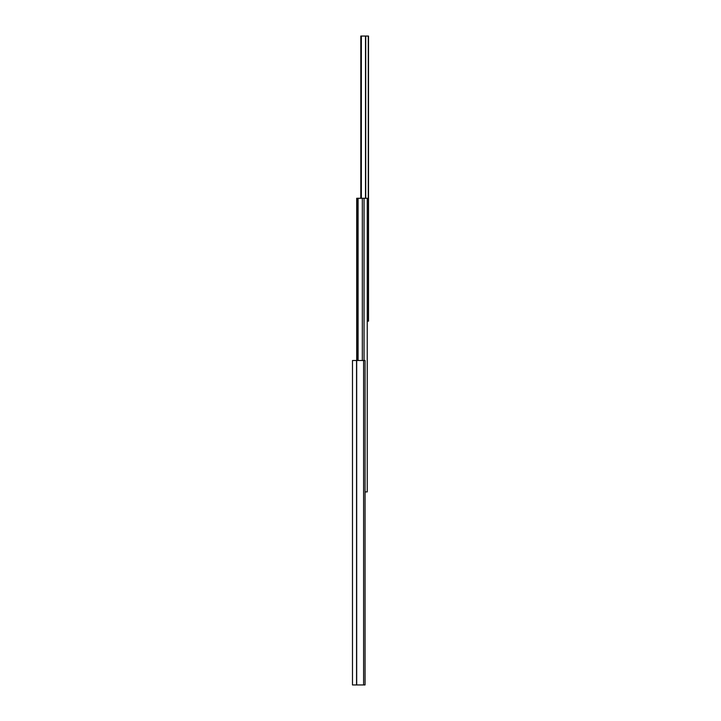 <?xml version="1.0" encoding="UTF-8"?>
<svg xmlns="http://www.w3.org/2000/svg" width="721" height="721" viewBox="0 0 721 721"><rect width="100%" height="100%" fill="white"/><g stroke="black" fill="none" stroke-linecap="round" stroke-linejoin="round"><path stroke-width="1.08" d="M367.25 321.16L368.512 321.16L368.512 36.05L360.806 36.05L360.806 198.275M365.06 491.902L367.25 491.902L367.25 198.275L356.706 198.275L356.706 360.5M364.051 360.5L364.051 198.275M362.33 360.5L362.33 198.275M358.085 360.5L358.085 198.275M356.553 360.5L352.488 360.5L352.488 684.95L356.553 684.95L356.553 360.5L365.06 360.5L365.06 684.95L363.6 684.95L363.6 360.5M363.6 684.95L356.553 684.95M360.969 36.05L360.969 198.275M361.149 36.05L361.149 198.275M361.356 36.05L361.356 198.275M365.52 36.05L365.52 198.275M365.727 36.05L365.727 198.275M368.269 36.05L368.269 321.16M356.949 360.5L356.949 198.275M356.688 684.95L356.688 360.5"/></g></svg>
